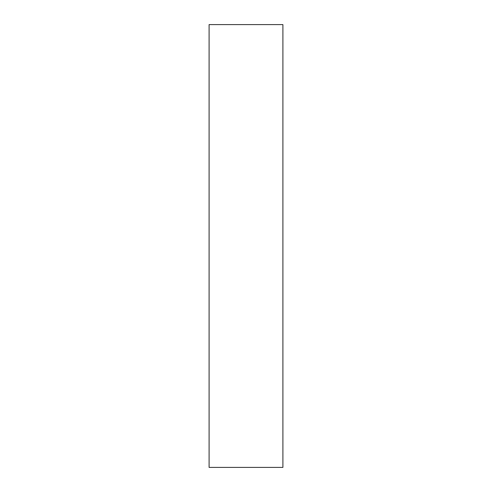 <?xml version="1.0" encoding="UTF-8"?>
<svg xmlns="http://www.w3.org/2000/svg" width="492" height="492" viewBox="0 0 492 492"><rect width="100%" height="100%" fill="white"/><g stroke="black" fill="none" stroke-linecap="round" stroke-linejoin="round"><path stroke-width="0.74" d="M282.9 246L282.9 467.4L209.1 467.4L209.1 24.6L282.9 24.6L282.9 246"/></g></svg>
